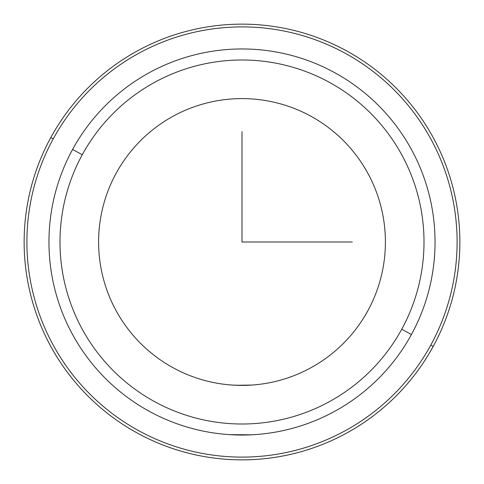 <?xml version="1.0" encoding="UTF-8"?>
<svg xmlns="http://www.w3.org/2000/svg" width="484" height="484" viewBox="0 0 484 484"><rect width="100%" height="100%" fill="white"/><g stroke="black" fill="none" stroke-linecap="round" stroke-linejoin="round"><path stroke-width="0.73" d="M228.212 434.547L229.858 434.656M232.114 385.058L242 385.403M367.846 310.752A143.403 143.403 0 0 1 173.248 367.846A143.403 143.403 0 0 1 116.154 173.248A143.403 143.403 0 0 0 173.248 367.846A143.403 143.403 0 0 0 367.846 310.752A143.403 143.403 0 0 0 310.752 116.154A143.403 143.403 0 0 0 116.154 173.248A143.403 143.403 0 0 1 310.752 116.154A143.403 143.403 0 0 1 367.846 310.752M433.192 346.447A217.861 217.861 0 0 0 346.447 50.808A217.861 217.861 0 0 0 50.808 137.553A217.861 217.861 0 0 0 137.553 433.192A217.861 217.861 0 0 0 433.192 346.447L430.772 345.128A215.102 215.102 0 0 0 345.128 53.228A215.102 215.102 0 0 0 53.228 138.872L50.808 137.553A217.861 217.861 0 0 1 346.447 50.808A217.861 217.861 0 0 1 433.192 346.447A217.861 217.861 0 0 1 137.553 433.192A217.861 217.861 0 0 1 50.808 137.553L53.228 138.872A215.102 215.102 0 0 0 138.872 430.772A215.102 215.102 0 0 0 430.772 345.128L433.192 346.447M53.228 138.872A215.102 215.102 0 0 1 345.128 53.228A215.102 215.102 0 0 1 430.772 345.128A215.102 215.102 0 0 1 138.872 430.772A215.102 215.102 0 0 1 53.228 138.872M411.412 334.547A193.043 193.043 0 0 0 334.547 72.588A193.043 193.043 0 0 0 72.588 149.453A193.043 193.043 0 0 1 334.547 72.588A193.043 193.043 0 0 1 411.412 334.547L401.726 329.259A182.008 182.008 0 0 0 329.259 82.274A182.008 182.008 0 0 0 82.274 154.741L72.588 149.453L82.274 154.741A182.008 182.008 0 0 0 154.741 401.726A182.008 182.008 0 0 0 401.726 329.259L411.412 334.547A193.043 193.043 0 0 1 149.453 411.412A193.043 193.043 0 0 1 72.588 149.453A193.043 193.043 0 0 0 149.453 411.412A193.043 193.043 0 0 0 411.412 334.547M401.726 329.259A182.008 182.008 0 0 1 154.741 401.726A182.008 182.008 0 0 1 82.274 154.741A182.008 182.008 0 0 1 329.259 82.274A182.008 182.008 0 0 1 401.726 329.259M251.619 434.801L229.9 434.662M242.405 435.043L242.793 435.037M250.446 434.856L255.788 434.547M251.886 385.058L236.125 385.282M235.835 385.27L230.082 384.907M242 131.69L242 242L352.31 242"/></g></svg>
